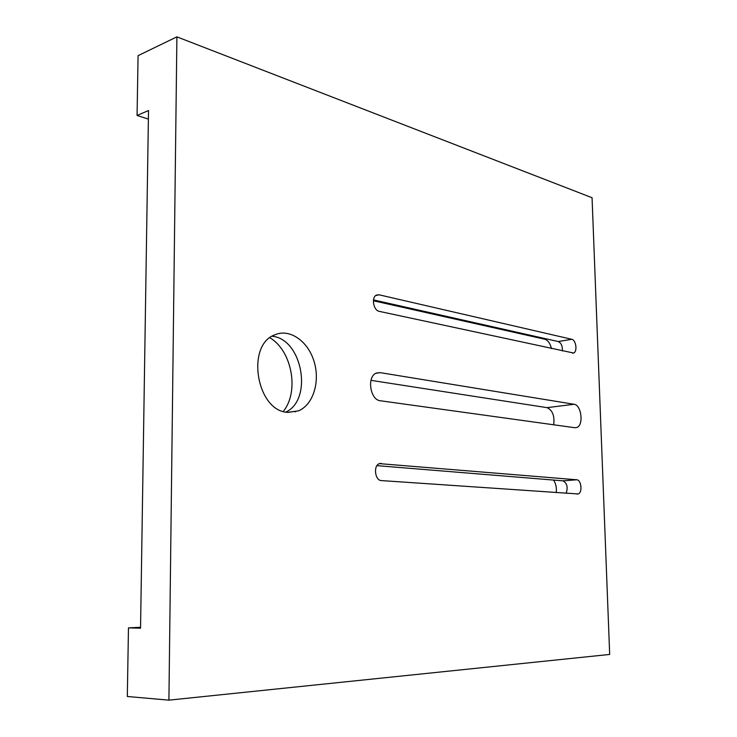 <?xml version="1.0" encoding="UTF-8"?>
<svg xmlns="http://www.w3.org/2000/svg" width="737" height="737" viewBox="0 0 737 737"><rect width="100%" height="100%" fill="white"/><g stroke="black" fill="none" stroke-linecap="round" stroke-linejoin="round"><path stroke-width="1.11" d="M571.765 339.287C576.076 339.941 577.642 351.761 573.57 353.023L379.288 311.364C373.309 310.498 371.107 296.965 376.635 295.021L379.085 294.809L571.765 339.287L558.241 341.544L373.493 299.922M562.414 350.996C562.58 346.077 561.189 342.926 558.241 341.544M576.758 479.778C581.346 479.805 582.681 492.694 578.213 493.956L381.425 480.588C374.93 480.607 373.125 465.6 379.38 463.628L576.758 479.778L562.957 480.837L376.976 465.646M566.136 493.32C568.135 487.268 567.075 483.103 562.957 480.837M287.587 412.361C256.577 411.016 245.642 345.1 274.781 334.838C289.65 328.223 307.955 341.084 314.036 361.36C320.355 381.545 313.28 404.788 298.457 410.868L287.587 412.361M285.855 412.084C313.243 399.472 302.281 338.716 272.082 336.247M295.288 411.909L295.896 411.246M283.266 411.43C299.489 391.771 292.064 350.692 269.88 337.767M551.469 348.629C550.207 343.396 547.987 340.264 544.8 339.241L373.392 300.751M556.251 492.638C556.776 487.765 555.882 483.573 553.561 480.063M574.906 427.727L380.412 400.771C370.029 400.099 366.621 376.321 376.441 373.042L380.062 372.627L574.077 404.272C581.484 404.899 583.879 425.406 576.785 427.506L574.906 427.727M553.68 424.779C554.749 415.871 552.52 410.159 547.011 407.653L370.969 380.347M148.386 119.099L137.073 115.479L148.515 110.541L140.546 628.191L128.468 627.878L140.555 627.288M137.073 115.479L138.077 55.653L176.898 36.85L592.06 197.728L609.683 654.438L168.911 700.15L127.317 696.493L128.468 627.878M168.911 700.15L176.898 36.85M375.75 295.555L379.085 294.809M379.748 463.509L381.204 463.361M544.8 339.241L546.624 338.928M375.842 373.327L380.062 372.627M547.011 407.653L574.077 404.272M572.594 353.18L573.57 353.023M576.73 494.057L578.213 493.956M287.983 412.407L298.457 410.868M574.878 427.718L576.785 427.506"/></g></svg>
